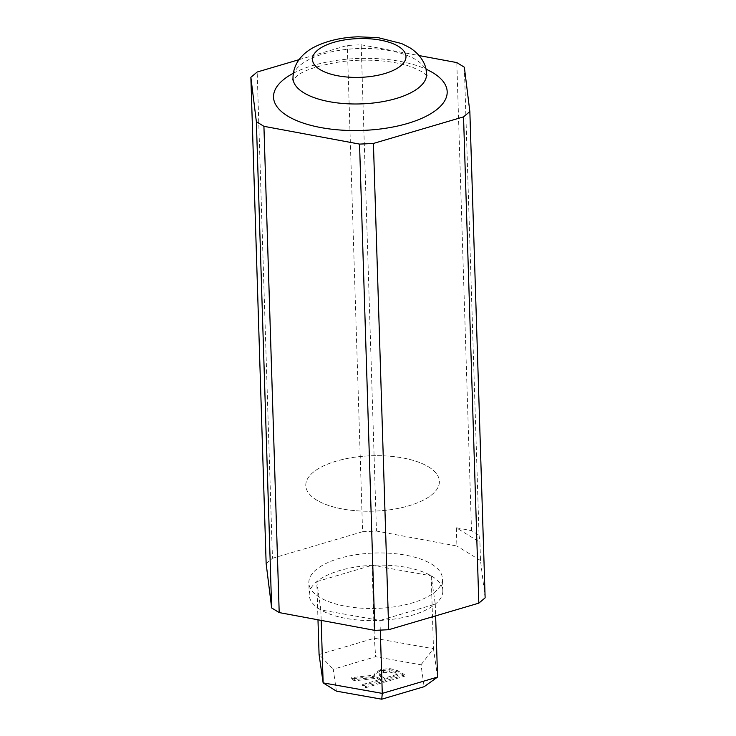 <?xml version="1.0" encoding="UTF-8"?>
<svg xmlns="http://www.w3.org/2000/svg" width="736" height="736" viewBox="0 0 736 736"><rect width="100%" height="100%" fill="white"/><g stroke="black" fill="none" stroke-linecap="round" stroke-linejoin="round"><path stroke-width="0.55" stroke-dasharray="3.68 2.76" d="M431.701 564.181A66.829 27.71 178.2 0 1 442.437 578.616A66.829 27.71 178.2 0 1 394.993 606.74A66.829 27.71 178.2 0 1 319.58 597.246A66.829 27.71 178.2 0 1 308.844 582.811A66.829 27.71 178.2 0 1 356.288 554.686A66.829 27.71 178.2 0 1 431.701 564.181M428.646 466.928A66.829 27.71 178.2 0 1 439.383 481.362A66.829 27.71 178.2 0 1 391.938 509.487A66.829 27.71 178.2 0 1 316.517 499.992A66.829 27.71 178.2 0 1 305.79 485.558A66.829 27.71 178.2 0 1 353.225 457.433A66.829 27.71 178.2 0 1 428.646 466.928A66.829 27.71 178.2 0 1 439.383 481.362A66.829 27.71 178.2 0 1 391.938 509.487A66.829 27.71 178.2 0 1 316.517 499.992A66.829 27.71 178.2 0 1 305.79 485.558A66.829 27.71 178.2 0 1 353.225 457.433A66.829 27.71 178.2 0 1 428.646 466.928M299.018 59.68L347.3 45.448L361.174 44.786L419.106 55.568M485.134 597.844L480.507 560.519L479.927 542.285L456.338 527.786L471.509 530.61L479.053 535.247L464.352 67.215M471.509 530.61L456.798 62.578M479.053 535.247L479.927 542.285M266.147 563.583L272.458 558.293L257.177 72.018M272.458 558.293L362.581 531.714L347.3 45.448M362.581 531.714L376.455 531.061L361.174 44.786M456.338 527.786L456.909 546.02L376.455 531.061M480.507 560.519L456.909 546.02M319.958 609.408A66.829 27.71 178.2 0 1 309.23 594.973A66.829 27.71 178.2 0 1 316.784 581.606A66.829 27.71 178.2 0 1 372.066 565.303A66.829 27.71 178.2 0 1 431.195 575.81A66.829 27.71 178.2 0 1 432.087 576.334A66.829 27.71 178.2 0 1 442.824 590.769A66.829 27.71 178.2 0 1 435.27 604.136A66.829 27.71 178.2 0 1 379.978 620.439A66.829 27.71 178.2 0 1 320.85 609.932A66.829 27.71 178.2 0 1 319.958 609.408M404.846 674.912L398.24 670.846L389.666 668.509L380.521 669.668L374.974 672.842L374.707 675.059L351.302 677.69L354.43 679.613L376.988 677L380.641 679.245L362.517 684.581L365.608 686.486L404.846 674.912L404.883 676.126L398.277 672.06L389.712 669.723L380.567 670.882L375.01 674.056L374.744 676.274L351.339 678.905L354.467 680.828L377.025 678.215L380.678 680.46L362.554 685.796L365.645 687.7L404.883 676.126M374.468 674.332L374.744 676.274L374.468 674.332M336.398 691.141L333.252 669.236L375.645 656.733L421.001 664.792L424.138 686.697M316.784 581.606L372.066 565.303L431.195 575.81L435.27 604.136L379.978 620.439L320.85 609.932L316.784 581.606L317.98 619.795M431.195 575.81L433.486 648.747L374.357 638.241L319.074 654.543L333.252 669.236M372.066 565.303L374.357 638.241L375.645 656.733M320.85 609.932L321.172 620.393M379.978 620.439L380.282 630.117M435.27 604.136L435.638 615.876M437.561 677.074L433.486 648.747L421.001 664.792M380.705 677.01L379.776 674.792L383.566 672.722L389.574 672.023L395.122 673.587L397.992 675.354L384.486 679.337L380.705 677.01L379.739 673.578L383.53 671.508L389.528 670.809L395.085 672.373L397.955 674.139L384.45 678.114L380.668 675.795M379.592 675.547L379.739 673.578L379.592 675.547M398.277 672.06L398.24 670.846M365.645 687.7L365.608 686.486M362.554 685.796L362.517 684.581M380.678 680.46L380.641 679.245M377.025 678.215L376.988 677M354.467 680.828L354.43 679.613M351.339 678.905L351.302 677.69M375.01 674.056L374.974 672.842M380.567 670.882L380.521 669.668M389.712 669.723L389.666 668.509M384.486 679.337L384.45 678.114M383.566 672.722L383.53 671.508M389.574 672.023L389.528 670.809M395.122 673.587L395.085 672.373M397.992 675.354L397.955 674.139M426.586 74.115A66.829 27.71 -1.8 0 0 415.849 59.68A66.829 27.71 -1.8 0 0 340.428 50.186A66.829 27.71 -1.8 0 0 292.992 78.31M293.278 73.306A86.876 36.027 178.2 0 1 425.978 69.138M442.824 590.769L442.437 578.616M426.944 75.762L422.17 71.797L412.5 67.28C404.561 64.363 394.892 62.293 383.511 61.07C368.837 59.598 354.071 59.901 339.213 61.962C318.338 65.624 304.538 70.076 297.813 75.339L292.735 79.976M309.23 594.973L308.844 582.811"/><path stroke-width="1.1" d="M419.106 55.568L456.798 62.578L464.352 67.215L469.853 111.578L463.542 116.868L373.419 143.446L359.545 144.1L263.92 126.316L256.367 121.679L250.866 77.317L257.177 72.018L299.018 59.68M463.542 116.868L478.823 603.143L485.134 597.844L469.853 111.578M478.823 603.143L388.7 629.712L373.419 143.446M388.7 629.712L374.826 630.375L359.545 144.1M374.826 630.375L279.202 612.582L263.92 126.316M279.202 612.582L271.648 607.945L256.367 121.679M271.648 607.945L266.147 563.583L250.866 77.317M437.561 677.074L424.138 686.697L381.745 699.2L336.398 691.141L323.141 682.879L382.278 693.386L437.561 677.074L435.638 615.876M317.98 619.795L319.074 654.543L323.141 682.879L321.172 620.393M380.282 630.117L382.278 693.386L381.745 699.2M426.586 74.115C426.788 66.074 421.599 54.988 409.529 47.555L401.672 43.571L378.24 37.665L358.092 36.8C341.9 37.38 327.713 40.6 315.532 46.469C304.86 51.548 292.983 61.815 292.992 78.31A66.829 27.71 -1.8 0 0 303.72 92.745A66.829 27.71 -1.8 0 0 379.141 102.24A66.829 27.71 -1.8 0 0 426.586 74.115L426.944 75.762M398.461 46.405A46.782 19.394 -1.8 0 0 333.785 42.357A46.782 19.394 -1.8 0 0 319.967 69.552A46.782 19.394 -1.8 0 0 384.643 73.6A46.782 19.394 -1.8 0 0 398.461 46.405M425.978 69.138A86.876 36.027 178.2 0 1 433.237 72.956A86.876 36.027 178.2 0 1 407.578 123.464A86.876 36.027 178.2 0 1 287.472 115.938A86.876 36.027 178.2 0 1 293.278 73.306M292.992 78.31L292.735 79.976"/></g></svg>
